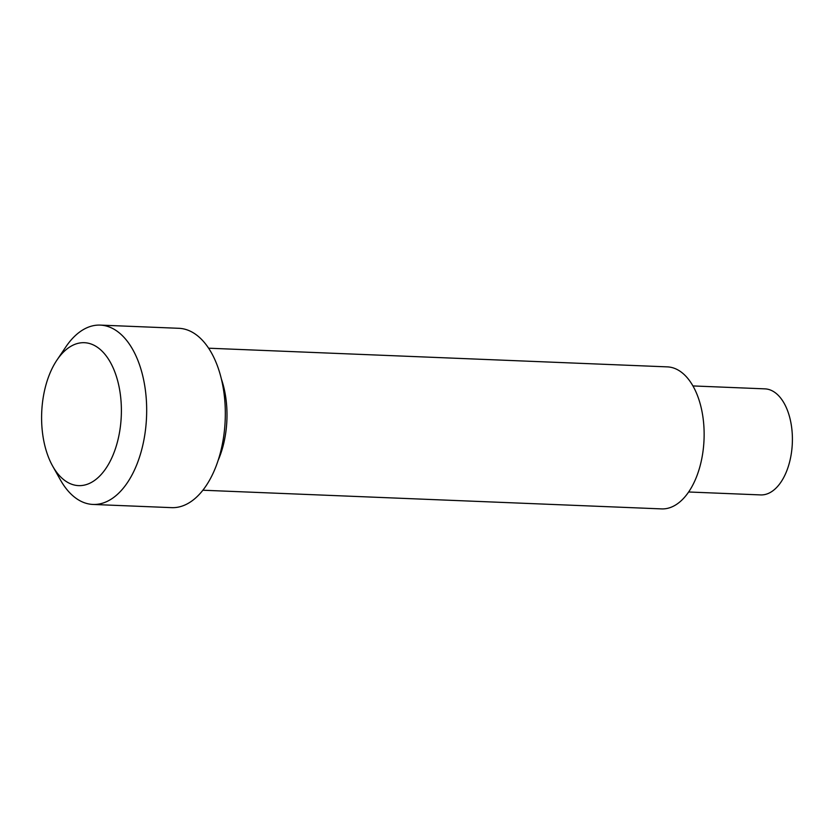 <?xml version="1.0" encoding="UTF-8"?>
<svg xmlns="http://www.w3.org/2000/svg" width="834" height="834" viewBox="0 0 834 834"><rect width="100%" height="100%" fill="white"/><g stroke="black" fill="none" stroke-linecap="round" stroke-linejoin="round"><path stroke-width="1.25" d="M221.385 379.022A71.067 39.573 92.3 0 1 225.858 398.099A71.067 39.573 92.3 0 1 218.07 460.545M692.95 385.933L764.955 388.863A53.074 29.555 92.3 0 1 792.3 434.806A53.074 29.555 92.3 0 1 769.845 492.706A53.074 29.555 92.3 0 1 760.639 494.916L688.634 491.987M208.636 348.205L667.388 366.877A71.067 39.573 92.3 0 1 704 428.395A71.067 39.573 92.3 0 1 673.935 505.936A71.067 39.573 92.3 0 1 661.602 508.896L202.86 490.225M52.657 466.102L60.434 479.946A89.749 49.977 -87.7 0 0 92.97 504.445A89.749 49.977 -87.7 0 0 108.535 500.702A89.749 49.977 -87.7 0 0 146.503 402.78A89.749 49.977 -87.7 0 0 100.268 325.104A89.749 49.977 -87.7 0 0 84.693 328.846A89.749 49.977 -87.7 0 0 65.855 346.871L56.973 360.048A71.526 39.824 92.3 0 1 71.995 345.672A71.526 39.824 92.3 0 1 120.242 393.669A71.526 39.824 92.3 0 1 91 482.636A71.526 39.824 92.3 0 1 52.657 466.102A71.526 39.824 92.3 0 1 56.973 360.048M100.268 325.104L178.903 328.304A89.749 49.977 92.3 0 1 225.149 405.991A89.749 49.977 92.3 0 1 187.181 503.903A89.749 49.977 92.3 0 1 171.606 507.645L92.97 504.445"/></g></svg>

